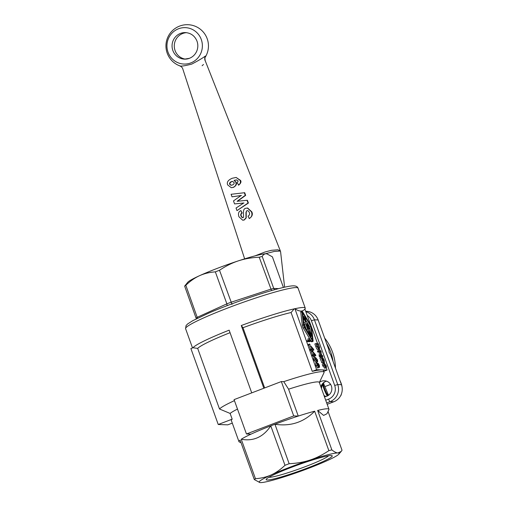 <?xml version="1.0" encoding="UTF-8"?>
<svg xmlns="http://www.w3.org/2000/svg" width="508" height="508" viewBox="0 0 508 508"><rect width="100%" height="100%" fill="white"/><g stroke="black" fill="none" stroke-linecap="round" stroke-linejoin="round"><path stroke-width="0.76" d="M182.861 69.139C182.524 67.742 181.464 66.637 179.686 65.824L179.68 65.824A21.253 21.253 0 0 1 179.61 26.092A21.253 21.253 0 0 1 205.181 57.277L205.359 56.064C202.578 58.128 198.05 60.808 191.764 64.091C184.728 65.9 180.759 66.478 179.845 65.818M205.226 60.757L205.105 60.604A5.315 5.169 92.3 0 1 205.359 56.064M205.105 60.604L205.251 60.973M203.479 64.472L202.114 65.735M265.252 253.79L274.339 251.435L280.283 251.041L280.594 251.778L280.143 250.85L277.895 249.79L271.469 250.298L264.808 252.063L255.118 255.835M244.304 192.684L245.269 195.358L237.096 201.289L247.047 200.298L248.037 203.041L236.982 210.63L236.049 208.045L243.7 202.997L234.563 203.911L233.483 200.92L241.154 195.491L232.01 196.818L231.096 194.285L244.697 192.697L245.65 195.37L237.414 201.301M241.452 195.504L232.01 196.818M243.973 203.003L234.563 203.911M247.047 200.298L247.421 200.317L248.399 203.054L236.982 210.63M240.9 210.572L241.916 213.049C240.767 213.671 240.455 214.655 240.989 216.002L242.037 217.557L242.938 217.665L243.548 217.011C243.662 213.595 242.462 208.75 245.897 208.255L247.631 208.02L251.778 211.817C253.016 214.293 252.203 216.541 249.352 218.548L248.006 216.179C249.479 215.29 249.93 214.084 249.358 212.579C248.666 210.991 247.815 210.388 246.805 210.769L245.967 212.414L245.986 217.926L243.967 220.002L242.703 220.218L238.951 216.751C237.941 213.595 238.589 211.531 240.9 210.572L242.195 213.055C241.135 213.589 240.843 214.573 241.306 216.014L242.341 217.564L243.218 217.672M247.504 210.68L247.059 210.776C246.628 210.68 246.348 211.226 246.215 212.427L246.221 217.932L244.24 220.008L242.703 220.218M236.131 177.444L240.57 180.442C241.459 181.769 240.836 183.325 238.703 185.109L237.293 182.886L238.138 180.981L236.537 179.902L234.042 180.372L236.188 182.245C237.033 183.998 236.15 185.699 233.528 187.35L231.286 187.693L227.667 184.912C226.562 182.264 228.079 180.048 232.232 178.257L236.131 177.444L240.138 180.429C240.836 182.397 240.246 183.953 238.373 185.096M236.703 179.915L234.366 180.384M248.037 203.041L248.399 203.054M245.269 195.358L245.65 195.37M247.345 208.013L251.435 211.804C252.527 214.941 251.758 217.189 249.117 218.542M242.341 217.564L242.938 217.665M234.042 180.372L235.864 182.232C236.506 184.461 235.617 186.163 233.197 187.344L231.286 187.693M232.353 185.001L231.007 185.28L229.641 184.29C229.305 183.223 229.876 182.34 231.362 181.629L232.524 181.4L234.023 182.474C234.417 183.49 233.864 184.334 232.353 185.001M232.689 181.413L231.705 181.642C230.143 182.582 229.584 183.464 230.041 184.302L231.204 185.274M280.594 251.778L284.607 287.185M322.567 384.658A12.224 2.623 69.1 0 0 323.717 388.22A12.224 2.623 69.1 0 0 327.26 396.011M323.475 383.229L328.505 395.294M328.06 395.586A9.163 1.969 -110.9 0 1 324.155 387.483A9.163 1.969 -110.9 0 1 323.113 383.73M341.389 394.043L341.154 394.627M339.954 380.562A5.34 1.149 -110.9 0 1 341.122 383.273A5.34 1.149 -110.9 0 1 342.055 387.058M341.262 395.065L340.887 395.211M330.619 384.416L324.98 386.569M335.47 368.11A48.489 47.161 -88 0 0 334.01 356.991A48.489 47.161 -88 0 0 324.669 338.118M324.72 381.895A9.296 9.042 -88 0 0 321.532 388.652M323.926 395.294A9.296 9.042 -88 0 0 324.231 395.611M333.058 361.417A48.489 47.161 -88 0 0 332.162 356.921A48.489 47.161 -88 0 0 326.587 343.446M319.392 382.422A7.969 7.753 92 0 1 331.756 387.464A7.969 7.753 92 0 1 324.434 396.704M326.53 381.171A7.969 7.753 -88 0 0 320.91 386.912M326.682 402.946L330.098 401.637A13.284 12.922 -88 0 0 337.356 394.716A13.284 12.922 -88 0 0 337.737 384.556L314.433 319.818L318.129 319.951A13.284 12.922 -88 0 0 311.41 312.509A13.284 12.922 -88 0 0 306.489 311.309L305.937 311.29M328.587 399.129A2.654 0.572 -110.9 0 0 329.4 400.895A2.654 0.572 -110.9 0 0 330.098 401.637L333.8 401.771A13.284 12.922 -88 0 0 341.059 394.849A13.284 12.922 -88 0 0 341.44 384.689L337.737 384.556L334.696 385.464A10.63 10.338 92 0 1 328.587 399.129L325.704 400.228M333.8 401.771L327.171 404.305M323.983 395.44A7.969 7.753 -88 0 0 325.984 396.469M319.335 382.537L324.021 372.675A55.791 4.94 160.2 0 0 324.079 372.193L323.45 370.446A55.791 4.94 160.2 0 0 321.856 369.887L316.617 369.703L294.913 308.712C299.276 311.715 302.597 311.836 304.876 309.067L317.551 343.548M319.621 349.314L320.142 350.749M321.037 353.231L321.843 355.473M322.256 356.622L322.644 357.702M324.288 362.267L324.65 363.271M326.25 367.722L327.101 370.078L323.774 371.348M327.101 370.078L321.856 369.887A55.791 4.94 160.2 0 0 312.261 371.367L291.071 312.522A55.791 4.94 160.2 0 0 242.976 327.724L264.655 387.941M324.079 372.193A55.791 4.94 160.2 0 0 283.75 381.648L288.576 389.192L298.26 416.084A47.822 4.235 160.2 0 0 274.949 424.256L289.154 463.709C296.863 463.334 303.828 462.121 310.039 460.058C316.268 458.032 322.542 454.895 328.86 450.66L314.655 411.207A47.822 4.235 160.2 0 0 298.26 416.084L293.713 415.919L281.343 381.559L234.08 399.625L246.45 433.984L250.996 434.15A47.822 4.235 160.2 0 0 241.256 439.261L255.461 478.714A47.822 4.235 160.2 0 0 254.298 479.546L240.094 440.093A47.822 4.235 160.2 0 0 238.963 441.649A47.822 4.235 160.2 0 0 239.268 441.935L241.059 442.773M328.949 409.251A47.822 4.235 160.2 0 0 317.652 410.445L323.602 415.417L326.949 413.772L328.898 409.67A47.822 4.235 160.2 0 0 328.949 409.251L319.272 382.359A47.822 4.235 160.2 0 0 288.576 389.192M317.652 410.445L331.857 449.897A47.822 4.235 160.2 0 0 328.86 450.66M331.857 449.897C334.347 451.891 336.391 452.914 337.979 452.952L341.217 451.402L342.024 450.259L328.054 411.448M237.49 409.092A47.822 4.235 160.2 0 0 230.118 413.436L232.181 419.163A47.822 4.235 160.2 0 0 231.343 420.484L238.963 441.649M255.461 478.714C261.372 478.276 266.643 476.999 271.259 474.885A42.507 3.766 160.2 0 0 259.874 482.549A42.507 3.766 160.2 0 0 260.413 482.6A42.507 3.766 160.2 0 0 288.353 475.494A42.507 3.766 160.2 0 0 309.061 468.128A42.507 3.766 160.2 0 0 327.133 460.667A42.507 3.766 160.2 0 0 338.912 454.095A42.507 3.766 160.2 0 0 337.979 452.952A42.507 3.766 160.2 0 0 310.039 460.058A42.507 3.766 160.2 0 0 289.331 467.424A42.507 3.766 160.2 0 0 271.259 474.885C275.895 472.796 280.473 469.602 284.994 465.303L270.789 425.85C263.354 437.013 253.511 441.49 241.256 439.261M314.655 411.207C303.828 422.25 290.595 426.606 274.949 424.256A47.822 4.235 160.2 0 0 272.859 425.05A47.822 4.235 160.2 0 0 270.789 425.85A47.822 4.235 160.2 0 0 250.996 434.15M289.154 463.709A47.822 4.235 160.2 0 0 287.058 464.502A47.822 4.235 160.2 0 0 284.994 465.303M259.836 482.543L254.298 479.546M251.727 392.881L229.146 330.168A59.779 5.29 160.2 0 0 193.021 347.745L190.894 348.558L218.237 424.498L227.794 424.84L232.289 423.12M193.021 347.745L197.688 348.412L219.5 408.997L230.118 413.436M218.237 424.498L232.181 419.163M234.442 400.634A55.791 4.94 160.2 0 0 219.5 408.997M281.343 381.559L283.75 381.648M246.45 433.984L293.713 415.919M230.054 332.676A55.791 4.94 160.2 0 0 197.688 348.412M291.071 312.522L294.246 308.858A59.779 5.29 160.2 0 0 241.268 325.533A11584.432 2487.587 69.1 0 0 242.976 327.724M241.268 325.533L263.843 388.245M316.617 369.703L312.261 371.367M294.653 308.699L294.246 308.858M291.046 467.487A35.122 3.112 160.2 0 0 266.382 479.082A35.122 3.112 160.2 0 0 307.346 468.065A35.122 3.112 160.2 0 0 331.686 455.568A35.122 3.112 160.2 0 0 291.046 467.487M328.543 455.784A32.042 2.838 -19.8 0 1 306.032 466.376A32.042 2.838 -19.8 0 1 268.942 477.241M315.893 362.483L317.722 361.334L317.367 359.728L315.424 357.353C314.687 357.422 314.598 358.184 315.163 359.645L317.379 361.982L316.173 362.445L313.95 360.108C313.385 358.648 313.474 357.886 314.211 357.816M314.636 356L315.849 355.536L315.589 354.819L312.776 351.498L313.893 354.597L312.16 355.041L312.477 355.924L312.998 355.943L313.588 356.921L314.801 356.457L314.452 355.486L315.849 355.536M312.611 354.87L311.563 351.961L312.776 351.498M312.642 350.45L313.849 349.987L313.595 349.263L310.775 345.948L311.893 349.047L310.166 349.491L310.483 350.374L310.998 350.387L311.588 351.365L312.801 350.901L312.452 349.936L313.849 349.987M310.61 349.32L309.569 346.412L310.775 345.948M309.912 344.957L308.699 345.421L308.337 344.424L309.55 343.96L309.912 344.957L308.699 345.421M308.553 341.185L310.718 341.262L309.505 341.725L307.34 341.649L307.022 340.766L308.235 340.303L308.553 341.185L307.34 341.649M308.712 340.83L307.759 339.058L308.972 338.595L309.924 340.366L308.235 340.303M324.669 368.275L326.498 367.132L326.142 365.525L324.199 363.15C323.463 363.214 323.374 363.976 323.939 365.436L326.155 367.773L324.949 368.236L322.726 365.9C322.161 364.439 322.25 363.677 322.986 363.614M323.266 362.642L322.682 362.337M321.843 362.655L319.888 357.924L321.1 357.461L323.056 362.191L321.843 362.655M318.992 351.606L320.681 351.663L320.345 355.352L320.694 356.324L322.847 356.4L321.64 356.864L319.481 356.787L319.132 355.816L319.475 352.127L317.779 352.069L317.456 351.161L318.668 350.698L318.992 351.606L317.779 352.069M318.268 349.879L318.078 349.904C317.297 349.783 316.528 348.659 315.792 346.539L314.858 343.96L316.071 343.497L316.998 346.075C317.741 348.196 318.51 349.32 319.291 349.44L318.268 349.879M313.011 341.363L311.798 341.827A2.127 0.457 -110.9 0 1 311.201 341.236L303.282 328.098A2.127 0.457 -110.9 0 1 302.266 325.279L300.806 312.363A2.127 0.457 -110.9 0 1 300.901 311.798L302.114 311.341A2.127 0.457 69.1 0 0 302.012 311.899L303.479 324.815A2.127 0.457 69.1 0 0 304.495 327.635L312.407 340.773A2.127 0.457 69.1 0 0 313.011 341.363A2.127 0.457 69.1 0 0 313.106 340.798L311.645 327.889A2.127 0.457 69.1 0 0 310.629 325.069L302.711 311.925A2.127 0.457 69.1 0 0 302.114 311.341M317.595 368.002L315.957 365.684L315.69 363.366L316.986 362.89L317.17 365.22L318.745 367.582L317.532 368.046M304.876 309.067A59.779 5.29 160.2 0 0 305.238 308.096A59.779 5.29 160.2 0 0 294.913 308.712M315.424 357.353L313.919 357.861M316.782 361.118L315.392 359.677L315.747 358.254L317.138 359.689L317.094 361.074M316.116 360.877L315.201 358.959M313.373 354.578L313.69 355.46L312.477 355.924M313.69 355.46L312.998 355.943M314.211 355.479L314.56 356.445L313.347 356.908M313.328 352.374L315.106 354.641L314.135 354.603L313.328 352.374M311.379 349.028L311.696 349.91L310.483 350.374M311.696 349.91L310.998 350.387M312.21 349.929L312.56 350.895L311.347 351.358M311.334 346.818L313.106 349.091L312.134 349.053L311.334 346.818M310.21 344.964L309.55 343.96M310.718 341.262L308.972 338.595M324.199 363.15L322.694 363.652M325.552 366.909L324.168 365.474L324.523 364.052L325.914 365.481L325.869 366.871M324.891 366.668L323.977 364.757M322.802 362.185L321.589 362.649M323.056 362.191L321.793 358.686L324.364 362.223L324.168 360.032L322.701 357.683L323.933 359.988L324.047 361.321L321.1 357.461M322.999 358.585L322.275 358.858M322.707 360.089L322.345 360.223M323.151 362.687L324.364 362.223L323.215 362.68M322.701 357.683L321.742 358.051M322.847 356.4L322.523 355.498L320.827 355.435L321.17 351.739L320.821 350.774L318.668 350.698M320.681 351.663L319.475 352.127M320.345 355.352L319.132 355.816M320.694 356.324L319.481 356.787M318.078 349.904L319.291 349.44L319.583 347.428L318.23 343.573L316.071 343.497M318.3 348.12L316.668 344.443L318.313 344.507L319.246 347.218L318.948 348.475L318.3 348.12M318.078 347.847L316.852 344.957M318.313 344.507L317.106 344.97M302.616 312.617L310.966 326.473L312.503 340.087L310.159 336.188L308.705 331.61L309.334 331.629L310.82 335.769L309.55 331.641L310.115 331.66L311.925 336.086L309.982 330.676L308.127 330.613L310.102 336.099L304.159 326.231L302.616 312.617M311.925 336.086L310.712 336.55L310.318 336.055M310.947 337.496L310.832 336.499M310.267 331.47L309.753 326.936L306.508 321.551M303.549 316.636L302.965 315.665M307.632 329.228L306.419 329.692L304.413 324.11L305.619 323.647L307.632 329.228L306.419 329.692M307.848 329.235L306.197 324.644L306.826 324.669L308.318 328.809L307.042 324.675L307.607 324.695L309.416 329.12L308.21 329.584L307.816 329.089M304.533 322.713L303.657 321.761M308.127 330.613L307.048 331.025M311.709 336.08L310.496 336.537M310.115 331.66L309.626 331.845M310.966 326.473L309.753 326.936M309.334 331.629L308.788 331.838M310.82 335.769L310.28 335.978M311.042 335.775L310.305 336.061M317.456 368.059L318.668 367.595L318.738 366.268L319.551 367.341L319.367 365.29L318.078 363.214L317.564 363.398M318.078 363.214L318.021 364.268L316.986 362.89M318.338 366.693L317.386 365.233L317.31 363.791L318.256 365.239L318.395 366.687M319.227 366.439L318.478 365.271L318.408 364.115L319.272 366.433M309.416 329.12L307.473 323.71L305.619 323.647M309.201 329.114L307.988 329.578M307.607 324.695L307.118 324.885M308.534 328.816L307.797 329.095M306.826 324.669L306.28 324.879M308.318 328.809L307.772 329.013M303.092 316.624L305.657 322.282L305.6 320.885L306.368 321.951L304.94 316.687L303.073 316.63M305.791 322.174L305.194 322.409M305.467 320.205L304.521 317.652L305.079 317.671L305.987 320.973L305.467 320.205M304.59 320.154L303.67 317.621L304.305 317.64L305.295 321.266L304.59 320.154M304.305 317.64L303.752 317.856M305.079 317.671L304.597 317.856M341.44 384.689L330.683 354.813L329.165 352.298L328.886 349.828L318.129 319.951M266.897 253.829L266.262 253.765A42.507 3.766 -19.8 0 1 266.808 253.816L272.383 256.819L283.413 287.452M259.213 257.219C251.657 257.562 244.691 258.782 238.328 260.871A42.507 3.766 -19.8 0 1 266.262 253.765C264.636 253.708 263.284 254.603 262.211 256.457A47.822 4.235 160.2 0 0 259.213 257.219L271.539 290.582M274.65 289.7L273.729 288.436L262.211 256.457M215.348 271.863C209.55 272.269 204.286 273.545 199.549 275.692A42.507 3.766 -19.8 0 1 238.328 260.871C231.966 262.966 225.698 266.097 219.513 270.269A47.822 4.235 160.2 0 0 217.418 271.062A47.822 4.235 160.2 0 0 215.348 271.863L226.866 303.841L227.114 305.664M232.023 304.451L219.513 270.269M199.549 275.692C194.818 277.844 190.24 281.038 185.82 285.274A47.822 4.235 160.2 0 0 184.652 286.106L187.769 282.27A42.507 3.766 -19.8 0 1 199.549 275.692M197.51 318.23L185.82 285.274M184.652 286.106L196.317 318.821M178.511 28.778A18.218 17.716 92 0 1 201.276 39.497A18.218 17.716 92 0 1 190.805 62.922A18.218 17.716 92 0 1 168.04 52.203A18.218 17.716 92 0 1 178.511 28.778M180.492 33.414A13.284 12.922 92 0 1 185.452 32.588C190.881 33.02 194.71 35.82 196.939 40.989C198.152 44.317 198.114 47.638 196.837 50.946C195.339 54.477 192.862 56.934 189.408 58.318L184.499 59.138A13.284 12.922 92 0 1 172.218 47.987A13.284 12.922 92 0 1 180.492 33.414M185.611 59.131A13.284 12.922 92 0 1 174.365 47.498A13.284 12.922 92 0 1 182.715 33.496A13.284 12.922 92 0 1 186.557 32.677M251.435 211.804L251.778 211.817M240.989 216.002L241.306 216.014M235.864 182.232L236.188 182.245M240.138 180.429L240.57 180.442M233.197 187.344L233.528 187.35M231.362 181.629L231.705 181.642M229.641 184.29L230.041 184.302M189.363 58.35A13.284 12.922 92 0 1 184.499 59.138M307.492 315.62A10.63 10.338 92 0 1 311.391 320.726L334.696 385.464M306.095 311.747A13.284 12.922 -88 0 1 307.715 312.376A13.284 12.922 -88 0 1 314.433 319.818L311.391 320.726M185.585 328.676A59.779 5.29 -19.8 0 1 227.952 307.931A59.779 5.29 -19.8 0 1 296.361 287.579A59.779 5.29 -19.8 0 1 298.069 288.176C297.529 286.76 296.183 285.979 294.03 285.852C291.357 285.686 285.096 286.664 269.888 291.059C251.581 296.399 226.162 305.562 208.763 313.093L192.799 320.662L187.668 323.92L186.049 325.603L185.585 328.676L192.519 347.936M315.163 359.645L313.95 360.108M317.138 359.689L315.925 360.153M323.939 365.436L322.726 365.9M325.914 365.481L324.701 365.944M323.933 359.988L323.158 360.286M316.998 346.075L315.792 346.539M319.246 347.218L318.04 347.682M318.859 346.005L317.646 346.469M312.407 340.773L311.201 341.236M304.495 327.635L303.282 328.098M302.012 311.899L300.806 312.363M303.479 324.815L302.266 325.279M317.17 365.22L315.957 365.684M318.256 365.239L317.506 365.531M319.151 365.29L318.573 365.506M304.114 319.469L303.422 319.735M304.927 319.367L304.375 319.576M305.619 319.164L305.13 319.348M278.682 288.614L273.729 288.436A47.822 4.235 160.2 0 0 270.732 289.204L231.026 302.254A47.822 4.235 160.2 0 0 228.93 303.047A47.822 4.235 160.2 0 0 226.866 303.841L197.333 317.259A47.822 4.235 160.2 0 0 196.171 318.084M205.13 57.353L205.188 57.252C204.851 57.448 204.857 58.598 205.207 60.7L280.422 251.111M244.646 258.851L182.829 69.056M338.912 454.095L341.217 451.402M305.238 308.096L298.069 288.176"/></g></svg>

